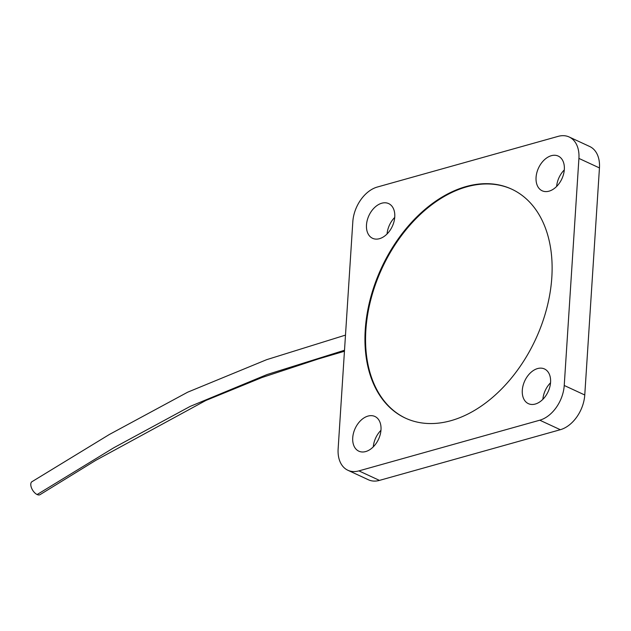 <?xml version="1.0" encoding="UTF-8"?>
<svg xmlns="http://www.w3.org/2000/svg" width="631" height="631" viewBox="0 0 631 631"><rect width="100%" height="100%" fill="white"/><g stroke="black" fill="none" stroke-linecap="round" stroke-linejoin="round"><path stroke-width="0.95" d="M32.323 481.477A7.651 3.952 58.1 0 0 31.952 481.666A7.651 3.952 58.1 0 0 31.55 488.023A7.651 3.952 58.1 0 0 37.126 494.538A7.651 3.952 58.1 0 0 40.076 494.633A7.651 3.952 58.1 0 0 40.155 494.578M551.344 155.691A19.127 12.872 114.9 0 1 558.23 156.078A19.127 12.872 114.9 0 1 561.874 178.841A19.127 12.872 114.9 0 1 542.155 190.783A19.127 12.872 114.9 0 1 536.839 172.681A19.127 12.872 114.9 0 1 551.344 155.691M564.295 169.92A19.127 12.872 -65.1 0 0 556.629 186.453M537.573 368.567A19.127 12.872 114.9 0 1 544.466 368.954A19.127 12.872 114.9 0 1 548.11 391.717A19.127 12.872 114.9 0 1 528.392 403.659A19.127 12.872 114.9 0 1 523.075 385.557A19.127 12.872 114.9 0 1 537.573 368.567M550.524 382.796A19.127 12.872 -65.1 0 0 542.865 399.328M381.771 203.214A19.127 12.872 114.9 0 1 388.664 203.6A19.127 12.872 114.9 0 1 392.301 226.363A19.127 12.872 114.9 0 1 372.582 238.305A19.127 12.872 114.9 0 1 367.266 220.203A19.127 12.872 114.9 0 1 381.771 203.214M394.722 217.435A19.127 12.872 -65.1 0 0 387.063 233.975M368.007 416.081A19.127 12.872 114.9 0 1 374.893 416.468A19.127 12.872 114.9 0 1 378.537 439.231A19.127 12.872 114.9 0 1 358.818 451.173A19.127 12.872 114.9 0 1 353.502 433.071A19.127 12.872 114.9 0 1 368.007 416.081M380.95 430.31A19.127 12.872 -65.1 0 0 373.292 446.851M405.78 418.29A126.216 84.948 114.9 0 1 371.052 298.723A126.216 84.948 114.9 0 1 466.711 186.831A126.216 84.948 114.9 0 1 511.891 189.245M466.096 186.547A126.216 84.948 114.9 0 1 511.583 189.103A126.216 84.948 114.9 0 1 535.601 339.336A126.216 84.948 114.9 0 1 405.473 418.148A126.216 84.948 114.9 0 1 370.373 298.676A126.216 84.948 114.9 0 1 466.096 186.547M347.886 470.269L368.417 479.781A30.596 20.594 -65.1 0 0 379.444 480.396L358.913 470.884A30.596 20.594 114.9 0 1 347.886 470.269A30.596 20.594 114.9 0 1 338.137 448.838L352.816 221.773A30.596 20.594 114.9 0 1 377.267 187.052L558.143 136.367A30.596 20.594 114.9 0 1 569.17 136.99A30.596 20.594 114.9 0 1 578.919 158.413L599.45 167.925A30.596 20.594 -65.1 0 0 589.701 146.502L569.17 136.99M358.913 470.884L539.789 420.199L560.32 429.711A30.596 20.594 -65.1 0 0 584.763 394.99L599.45 167.925M584.763 394.99L564.232 385.478A30.596 20.594 114.9 0 1 539.789 420.199M564.232 385.478L578.919 158.413M379.444 480.396L560.32 429.711M344.51 350.252L267.047 374.546L190.223 406.372L113.706 447.813L37.126 494.538M40.076 494.625L95.825 460.315L205.848 400.472L262.039 377.504L318.269 358.976L344.447 351.254M31.968 481.698L109.431 434.443L187.683 392.182L266.668 359.67L345.488 335.108"/></g></svg>
